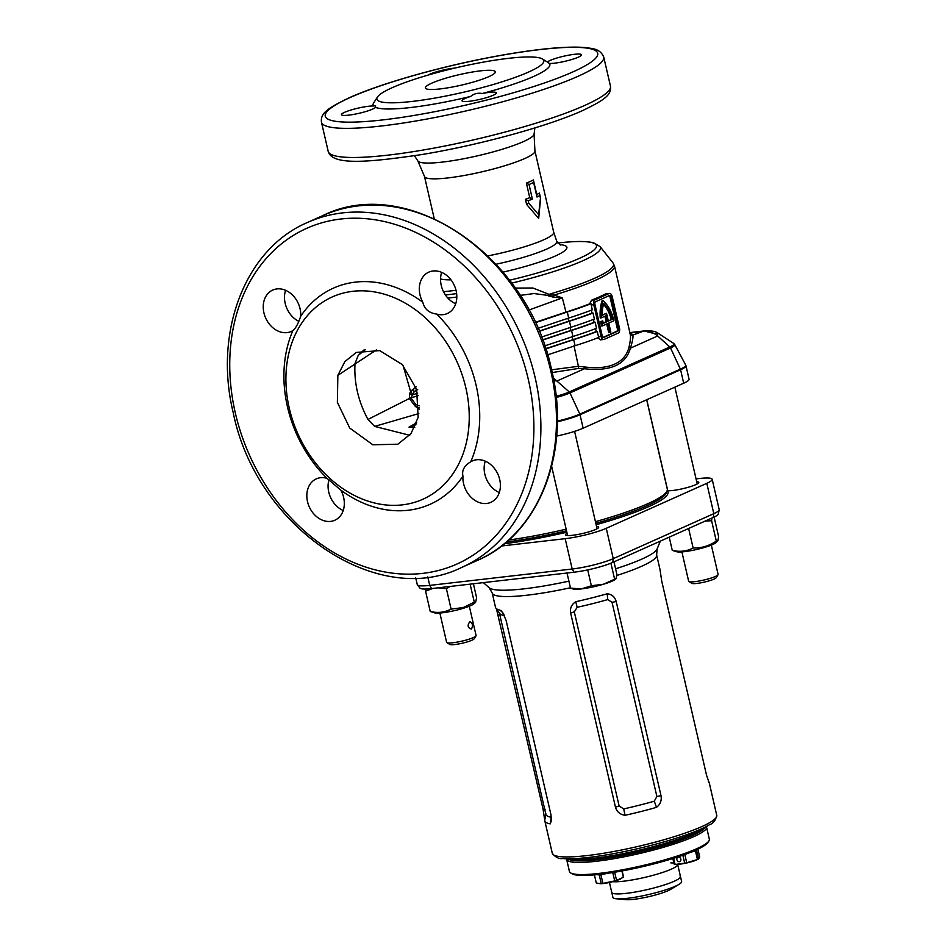 <?xml version="1.0" encoding="UTF-8"?>
<svg xmlns="http://www.w3.org/2000/svg" width="947" height="947" viewBox="0 0 947 947"><rect width="100%" height="100%" fill="white"/><g stroke="black" fill="none" stroke-linecap="round" stroke-linejoin="round"><path stroke-width="1.42" d="M569.123 859.107A71.794 10.689 -13 0 0 595.663 858.858A71.794 10.689 -13 0 0 704.177 827.927M568.543 859.118A70.54 10.5 -13 0 0 639 852.158A70.54 10.5 -13 0 0 704.781 827.56L704.604 827.867A70.54 10.5 167 0 1 596.657 859.746A70.54 10.5 167 0 1 568.721 859.237L568.401 859.036M593.97 858.278A74.316 11.068 -13 0 0 702.698 828.826L709.599 824.648A82.732 12.311 167 0 1 588.549 857.437A82.732 12.311 167 0 1 562.814 858.538L570.852 859.26A74.316 11.068 -13 0 0 593.97 858.278M708.77 782.021A84.39 12.56 167 0 1 709.291 782.98A84.39 12.56 167 0 1 709.327 783.216L706.557 775.285L661.728 581.115L660.012 569.62A84.39 12.56 -13 0 0 659.976 569.384L656.65 555.013A84.39 12.56 167 0 1 616.781 575.492M577.173 607.311L575.752 601.747L579.031 600.966A84.39 12.56 -13 0 0 604.103 594.633L607.205 593.805C611.809 594.243 614.792 596.811 616.177 601.487L661.006 795.669C661.835 800.546 660.331 804.429 656.496 807.318L654.27 801.198A84.39 12.56 167 0 1 623.706 808.916L619.125 806.015L574.296 611.845L577.173 607.311A84.39 12.56 -13 0 0 607.725 599.593L612.046 602.316L656.875 796.486L654.27 801.198M653.418 808.229A84.39 12.56 167 0 1 628.334 814.562A86.875 12.938 -13 0 0 653.418 808.229L656.496 807.318M575.752 601.747C571.574 604.399 569.881 608.152 570.639 612.993L615.467 807.164C616.911 811.887 620.107 814.586 625.044 815.26L628.334 814.562M696.696 481.68A16.999 2.533 167 0 1 698.803 482.39A16.999 2.533 167 0 1 690.103 486.722A16.999 2.533 167 0 1 672.666 490.487A16.999 2.533 167 0 1 667.162 490.7A109.58 16.312 -13 0 1 596.148 524.709M596.551 526.485A16.999 2.533 167 0 1 598.658 527.195A16.999 2.533 167 0 1 589.969 531.527A16.999 2.533 167 0 1 572.533 535.292A16.999 2.533 167 0 1 565.525 534.842A16.999 2.533 167 0 1 567.099 533.291M501.531 545.993L565.181 538.677A30.233 4.498 -13 0 0 606.258 528.308L706.805 483.325A30.233 4.498 -13 0 0 712.18 479.289A30.233 4.498 -13 0 0 699.715 478.484L696.057 478.91M415.709 577.871L417.26 584.595A30.233 4.498 -13 0 0 417.402 584.879A30.233 4.498 -13 0 0 429.725 585.388L572.189 569.017A30.233 4.498 -13 0 0 613.254 558.647L713.813 513.665A30.233 4.498 -13 0 0 719.187 509.96A30.233 4.498 -13 0 0 719.187 509.628L712.18 479.289M570.425 587.767A84.39 12.56 167 0 1 526.982 595.213A84.39 12.56 167 0 1 492.203 592.976L495.518 607.358A84.39 12.56 167 0 0 499.815 610.069L502.679 612.425L506.1 620.403L550.929 814.586L551.426 820.493L550.231 823.854L549.118 823.665A86.875 12.938 167 0 1 544.797 820.706L543.081 809.223L496.477 608.933M544.797 820.706A84.39 12.56 -13 0 0 544.833 820.942A84.39 12.56 -13 0 0 549.118 823.665M719.187 509.96L718.299 513.972A28.469 4.238 167 0 1 713.245 517.464L612.697 562.447A28.469 4.238 167 0 1 574.012 572.213L431.548 588.584A28.469 4.238 167 0 1 419.959 588.111L417.402 584.879M499.412 613.111L545.874 814.337A84.39 12.56 -13 0 0 551.107 817.261L551.379 817.225M504.479 615.645A84.39 12.56 167 0 1 499.649 613.443L496.039 608.305M504.562 615.657L500.939 610.342M550.231 823.854L551.107 817.261M544.797 820.149L545.839 813.662M708.332 781.405L708.96 782.305A86.875 12.938 167 0 1 709.327 783.216M607.725 599.593L607.205 593.805M625.044 815.26L623.706 808.916M706.355 826.613A71.794 10.689 167 0 1 706.545 827.074A71.794 10.689 167 0 1 643.759 852.513A71.794 10.689 167 0 1 567.608 860.634A71.794 10.689 167 0 1 566.637 859.367A71.794 10.689 167 0 1 566.59 858.882M708.901 840.96L707.965 842.428A70.54 10.5 167 0 1 642.03 866.801A70.54 10.5 167 0 1 572.083 873.797L570.591 872.897A71.794 10.689 -13 0 0 641.794 865.771A71.794 10.689 -13 0 0 708.901 840.96A71.794 10.689 -13 0 0 709.339 839.208L706.545 827.074M566.637 859.367L569.431 871.512A71.794 10.689 -13 0 0 570.414 872.779A71.794 10.689 -13 0 0 570.591 872.897M612.685 881.704A35.264 5.256 -13 0 0 651.915 875.62A35.264 5.256 -13 0 0 677.673 864.41A35.264 5.256 167 0 1 671.399 869.121A35.264 5.256 167 0 1 612.685 881.704M609.454 882.474L611.75 892.417A35.264 5.256 -13 0 0 612.224 893.045A35.264 5.256 -13 0 0 649.63 889.044A35.264 5.256 -13 0 0 680.479 876.555A35.264 5.256 167 0 1 674.205 881.255A35.264 5.256 167 0 1 636.277 891.861A35.264 5.256 167 0 1 611.75 892.417L612.898 897.377A35.264 5.256 -13 0 0 613.372 898.005A35.264 5.256 -13 0 0 616.461 898.786L626.074 899.65A25.19 3.752 -13 0 0 648.92 896.631A25.19 3.752 -13 0 0 670.772 889.328L679.035 884.344A35.264 5.256 -13 0 0 681.615 881.515L680.479 876.555A35.264 5.256 -13 0 0 679.993 875.928M616.461 898.786A35.264 5.256 -13 0 0 648.435 894.56A35.264 5.256 -13 0 0 679.035 884.344M670.867 862.918A35.264 5.256 167 0 1 673.885 862.989M718.015 574.805L716.145 577.741A12.595 1.87 167 0 1 696.862 583.435A12.595 1.87 167 0 1 691.878 583.34L688.895 581.529A15.116 2.249 -13 0 0 694.885 581.647A15.116 2.249 -13 0 0 718.015 574.805A15.116 2.249 -13 0 0 718.11 574.438L711.339 545.105M681.887 551.9L688.658 581.245A15.116 2.249 -13 0 0 688.895 581.529M469.759 621.788C467.167 625.494 467.723 627.92 471.44 629.068C473.204 625.47 472.648 623.043 469.759 621.788L470.15 621.682M475.998 635.922L474.116 638.846A12.595 1.87 167 0 1 454.844 644.54A12.595 1.87 167 0 1 449.849 644.457L446.877 642.646A15.116 2.249 -13 0 0 452.867 642.753A15.116 2.249 -13 0 0 475.998 635.922A15.116 2.249 -13 0 0 476.092 635.555L469.31 606.21M439.858 613.017L446.629 642.35A15.116 2.249 -13 0 0 446.877 642.646M425.736 589.034L425.558 591.141L432.862 588.442M438.272 587.815L446.404 588.738L450.204 586.442M434.614 612.851A20.905 3.113 -13 0 0 462.645 608.495A20.905 3.113 -13 0 0 473.95 603.772L475.583 602.316L474.281 602.185L463.142 607.595L451.103 609.087C444.77 612.449 437.81 613.254 430.258 611.49L434.614 612.851M473.393 583.778L476.601 597.687L475.583 602.316M425.558 591.141L430.258 611.49M446.404 588.738L451.103 609.087M470.114 584.157L474.281 602.185M714.121 517.062L718.619 536.57L717.909 540.784L715.979 542.655A20.905 3.113 -13 0 1 696.826 549.438A20.905 3.113 -13 0 1 676.643 551.734L672.275 550.373C679.839 552.137 686.788 551.343 693.133 547.982C701.467 548.242 709.185 545.934 716.299 541.08L717.909 540.784M669.221 537.162L672.275 550.373M688.623 528.473L693.133 547.982M705.231 521.051L711.599 520.732L716.299 541.08M711.599 520.732L711.872 518.08M594.408 874.886L596.29 883.018L600.729 883.705A11.838 1.764 -13 0 0 603.393 883.515A11.838 1.764 -13 0 0 619.812 879.301A11.838 1.764 -13 0 0 620.084 879.159M599.865 883.717L601.25 883.587A13.98 2.083 -13 0 0 602.055 883.504A13.98 2.083 -13 0 0 602.908 883.397L614.698 880.911A13.98 2.083 -13 0 0 616.544 880.355L623.363 877.301A13.98 2.083 -13 0 0 623.54 876.946L622.155 870.932M600.966 874.199A11.21 1.669 -13 0 0 601.617 874.128A11.21 1.669 -13 0 0 602.955 873.963M596.906 874.649L599.25 874.91A13.98 2.083 -13 0 0 600.907 874.72L607.323 873.371M621.907 870.98L623.363 877.301M599.25 874.91L601.25 883.587M600.907 874.72L602.908 883.397M612.768 872.554L614.698 880.911M614.662 872.246L616.544 880.355M676.845 859.639A2.521 1.989 -114.1 0 0 680.857 859.178A2.521 1.989 -114.1 0 0 676.845 859.639M672.855 858.515L674.157 864.161A13.98 2.083 -13 0 0 675.01 864.268L677.732 864.256A11.838 1.764 -13 0 0 696.483 860.006A11.838 1.764 -13 0 0 696.826 859.852A11.838 1.764 -13 0 0 697.146 859.698M676.501 864.268L684.681 863.155A13.98 2.083 -13 0 0 686.705 862.729L697.442 859.521A13.98 2.083 -13 0 0 698.069 859.26A13.98 2.083 -13 0 0 698.46 859.071A13.98 2.083 -13 0 0 698.614 859L699.691 856.917L697.903 849.163M690.872 852.217L695.441 850.856A13.98 2.083 -13 0 0 696.057 850.584A13.98 2.083 -13 0 0 696.613 850.335L698.614 859M696.613 850.335L696.992 849.589M682.846 855.212L684.681 863.155M684.811 854.514L686.705 862.729M695.441 850.856L697.442 859.521M673.637 858.278L675.01 864.268M570.52 588.146L581.387 588.904A22.669 3.374 -13 0 1 573.006 588.975L570.52 588.146L567.016 573.018M591.366 585.755L603.405 584.252A22.669 3.374 167 0 1 581.387 588.904L591.366 585.755L587.708 569.905M615.787 579.019A22.669 3.374 -13 0 1 615.657 579.138A22.669 3.374 -13 0 1 603.405 584.252L616.154 578.546L616.864 574.344L613.976 561.879M614.544 578.854L610.922 563.205M615.657 579.138L616.154 578.546M515.227 288.077L532.948 288.006L549.177 294.399L550.633 293.819A5.043 1.835 73.6 0 1 551.059 295.014L554.102 295.062L562.34 297.891L565.998 312.096A108.325 16.123 -13 0 0 589.614 303.869L591.555 300.199A108.325 16.123 -13 0 0 599.06 297.027A108.325 16.123 -13 0 0 605.429 293.984L609.442 293.452A4.025 2.403 -96.6 0 1 612.164 296.447L619.504 328.242A4.025 2.403 -96.6 0 1 618.142 333.131L604.257 339.346A4.025 2.403 -96.6 0 1 603.819 339.464A4.025 2.403 -96.6 0 1 601.096 336.481L593.757 304.685A4.025 2.403 -96.6 0 1 595.13 299.785L609.004 293.57A4.025 2.403 -96.6 0 1 609.442 293.452M417.71 389.501L414.384 391.36L410.891 397.847L415.863 404.547L419.237 405.837M528.734 203.143L538.63 214.626L540.441 198.278L539.908 195.496A57.684 8.582 167 0 1 536.985 197.023L533.623 182.463A57.684 8.582 167 0 1 531.445 183.481A57.684 8.582 167 0 1 529.03 184.511L532.392 199.083A57.684 8.582 167 0 1 528.177 200.752L528.734 203.143L526.603 204.422L525.419 199.308A56.678 8.44 -13 0 0 529.74 197.651L526.378 183.091A56.678 8.44 -13 0 0 530.154 181.493A56.678 8.44 -13 0 0 533.386 179.954L536.748 194.514A56.678 8.44 -13 0 0 539.411 193.046L540.595 198.16L538.689 218.426L526.603 204.422M364.074 349.893L358.226 355.374L354.995 363.494C353.965 382.789 358.286 401.433 367.957 419.45L409.317 398.509L409.767 393.171L410.655 391.798L403.031 365.353M418.148 417.378L416.633 389.454L402.274 364.548L379.747 350.615L356.332 352.414L344.862 361.6L337.866 375.343L337.369 402.368L349.727 428.044L372.846 444.794L397.847 444.214L410.962 433.702L418.148 417.378M300.684 316.274C298.258 323.602 295.665 328.372 292.895 330.586A22.669 17.863 65.9 0 1 291.25 331.462A22.669 17.863 65.9 0 1 263.929 312.841A22.669 17.863 65.9 0 1 272.736 290.066A22.669 17.863 65.9 0 1 300.057 308.686A22.669 17.863 65.9 0 1 300.684 316.274A118.399 93.279 65.9 0 1 422.812 302.235A22.669 17.863 65.9 0 1 420.006 294.896A22.669 17.863 65.9 0 1 428.802 272.132A22.669 17.863 65.9 0 1 456.123 290.753A22.669 17.863 65.9 0 1 447.327 313.516A22.669 17.863 65.9 0 1 436.638 314.061A118.399 93.279 65.9 0 1 476.128 385.346A118.399 93.279 65.9 0 1 470.742 461.793A22.669 17.863 65.9 0 1 472.387 460.917A22.669 17.863 65.9 0 1 499.708 479.537A22.669 17.863 65.9 0 1 490.913 502.312A22.669 17.863 65.9 0 1 463.592 483.692A22.669 17.863 65.9 0 1 462.953 476.104C461.663 470.446 464.255 465.675 470.742 461.793M285.592 290.315A22.669 17.863 -114.1 0 0 285.177 303.336A22.669 17.863 -114.1 0 0 298.826 321.341M441.657 272.369A22.669 17.863 -114.1 0 0 441.243 285.402A22.669 17.863 -114.1 0 0 455.708 303.774M485.243 461.165A22.669 17.863 -114.1 0 0 484.828 474.187A22.669 17.863 -114.1 0 0 499.294 492.558M307.515 501.626A22.669 17.863 65.9 0 1 316.322 478.862A22.669 17.863 65.9 0 1 326.999 478.318L340.825 490.144A22.669 17.863 65.9 0 1 343.643 497.483A22.669 17.863 65.9 0 1 334.836 520.246A22.669 17.863 65.9 0 1 307.515 501.626M328.976 479.727A22.669 17.863 -114.1 0 0 328.763 492.132A22.669 17.863 -114.1 0 0 343.228 510.504M465.865 387.939A110.835 87.325 65.9 0 1 402.226 504.881A110.835 87.325 65.9 0 1 289.285 408.24A110.835 87.325 65.9 0 1 352.911 291.297A110.835 87.325 65.9 0 1 465.865 387.939M326.999 478.318A118.399 93.279 65.9 0 1 287.509 407.032A118.399 93.279 65.9 0 1 292.895 330.586M462.953 476.104A118.399 93.279 65.9 0 1 340.825 490.144M549.414 63.461L547.413 62.1A17.638 2.628 167 0 1 550.29 60.383A17.638 2.628 167 0 1 569.254 55.08A17.638 2.628 167 0 1 581.517 54.796A17.638 2.628 167 0 1 578.38 57.151A17.638 2.628 167 0 1 549.414 63.461A90.687 13.495 167 0 1 533.706 76.435A90.687 13.495 167 0 1 482.248 93.504A17.638 2.628 167 0 1 496.394 92.877A17.638 2.628 167 0 1 493.257 95.233A17.638 2.628 167 0 1 474.293 100.536A17.638 2.628 167 0 1 462.029 100.808A17.638 2.628 167 0 1 465.166 98.464A17.638 2.628 167 0 1 470.683 96.428A90.687 13.495 167 0 1 375.533 107.366A17.638 2.628 167 0 1 372.656 109.094A17.638 2.628 167 0 1 353.693 114.398A17.638 2.628 167 0 1 341.429 114.67A17.638 2.628 167 0 1 344.566 112.326A17.638 2.628 167 0 1 373.544 106.005A90.687 13.495 167 0 1 373.663 102.927L377.415 97.056A85.644 12.749 167 0 1 392.129 87.728A85.644 12.749 167 0 1 478.14 63.094A85.644 12.749 167 0 1 542.43 58.963A85.644 12.749 167 0 1 528.58 72.043A85.644 12.749 167 0 1 430.494 98.831A85.644 12.749 167 0 1 377.415 97.056M427.902 75.156A17.638 2.628 167 0 1 429.689 74.245A17.638 2.628 167 0 1 454.903 68.066M488.948 76.6A35.891 5.339 167 0 1 450.346 87.396A35.891 5.339 167 0 1 425.381 87.953A35.891 5.339 167 0 1 431.761 83.17A35.891 5.339 167 0 1 470.363 72.374A35.891 5.339 167 0 1 495.328 71.806A35.891 5.339 167 0 1 488.948 76.6M602.552 325.851L601.546 325.969A30.73 18.372 -96.6 0 1 601.392 325.33A30.73 18.372 -96.6 0 1 600.67 321.542L601.676 321.424A30.73 18.372 -96.6 0 0 602.399 325.212A30.73 18.372 -96.6 0 0 602.552 325.851L607.654 323.566L609.726 332.551L610.851 332.042L608.779 323.057L613.881 320.784A30.73 18.372 83.4 0 0 603.002 300.744A30.73 18.372 -96.6 0 0 601.262 317.861L605.855 315.801L607.205 321.625L603.251 323.401A28.718 17.164 -96.6 0 1 602.813 320.915L601.676 321.424M574 345.762L578.404 366.3L584.157 366.903C596.634 368.537 606.778 367.637 614.567 364.181C622.297 360.689 627.139 354.9 629.092 346.803C630.655 339.878 630.915 335.356 629.862 333.237M600.694 339.76L597.308 337.641M358.226 355.374L365.329 349.68M412.904 393.573A2.521 2.024 34.3 0 1 410.655 391.798L416.242 386.636M373.544 106.005L375.557 105.721L375.533 107.366M470.683 96.428C473.938 93.694 477.785 92.723 482.248 93.504M416.562 423.06L410.465 426.576L415.946 424.73M556.09 396.331A23.497 3.504 -13 0 0 569.265 391.951L669.825 346.969A23.497 3.504 -13 0 0 673.66 343.406L674.761 344.59A24.089 3.587 167 0 1 670.535 347.94L680.372 369.141A2.521 1.989 65.9 0 1 680.585 369.756A30.233 4.498 167 0 0 685.959 365.731L689.061 379.167A30.233 4.498 167 0 1 683.687 383.204L583.139 428.186A30.233 4.498 167 0 1 556.658 436.094M606.542 313.35L602.328 315.233A28.718 17.164 -96.6 0 1 603.63 303.442A28.718 17.164 83.4 0 1 612.283 319.352L608.329 321.116L606.542 313.35L602.328 314.913M547.591 354.876L575.078 345.726A110.041 16.383 -13 0 0 598.705 337.487L597.249 331.438A110.041 16.383 -13 0 1 573.681 339.653L545.721 348.97M545.638 348.756L572.899 339.677A108.798 16.194 -13 0 0 596.255 331.557L597.249 331.438M544.679 345.927L572.947 336.505A110.041 16.383 -13 0 0 596.527 328.278L595.13 322.217A110.041 16.383 -13 0 1 571.55 330.432L542.584 340.103M542.501 339.89L570.781 330.456A108.798 16.194 -13 0 0 594.124 322.323L595.13 322.217M541.424 337.096L570.816 327.283A110.041 16.383 -13 0 0 594.396 319.056L593 312.995A110.041 16.383 -13 0 1 569.419 321.211L539.092 331.367M538.997 331.154L568.65 321.234A108.798 16.194 -13 0 0 591.993 313.102L593 312.995M537.813 328.408L568.685 318.05A110.041 16.383 -13 0 0 592.266 309.835L590.999 303.715A110.041 16.383 -13 0 1 567.289 311.989L535.256 322.749M589.614 303.869L590.999 303.715M535.102 322.43L565.998 312.096M591.993 313.102L591.319 310.202M594.124 322.323L593.449 319.423M596.255 331.557L595.58 328.645M551.58 369.815L578.404 366.3A2.521 1.219 93.9 0 0 578.795 368.395L552.196 372.55M376.456 349.881L337.866 375.343M414.762 427.428L409.009 427.133L416.656 422.788M418.799 413.579L374.657 426.399L409.708 435.289M630.264 334.291L614.473 265.929A108.325 16.123 167 0 1 595.213 280.383A108.325 16.123 167 0 1 554.102 295.062A10.074 4.179 -74.4 0 0 553.652 297.322L562.34 297.891L528.84 310.083M594.894 304.176L602.233 335.972A2.012 1.207 83.4 0 0 603.594 337.463A2.012 1.207 83.4 0 0 603.807 337.404L617.693 331.19A2.012 1.207 83.4 0 0 618.379 328.751L611.04 296.956A2.012 1.207 83.4 0 0 609.667 295.452A2.012 1.207 83.4 0 0 609.454 295.511L595.58 301.726A2.012 1.207 83.4 0 0 594.894 304.176M603.132 337.369L616.686 331.308A2.012 1.207 83.4 0 0 617.373 328.858L610.034 297.062A2.012 1.207 83.4 0 0 609.122 295.665M603.002 300.744L601.996 300.862A30.73 18.372 -96.6 0 0 600.256 317.979L601.262 317.861M607.205 321.625L606.198 321.743L604.92 316.215M606.198 321.743L603.192 323.093M600.67 321.542L602.813 320.915M609.726 332.551L608.72 332.669L606.719 323.992M608.27 320.82L612.283 319.352M611.277 319.47A28.718 17.164 83.4 0 0 603.405 304.33M367.957 419.45L374.657 426.399M419.178 409.199L415.402 406.441L409.317 398.509L410.891 397.847M419.225 407.897L415.437 406.429L419.178 409.151M553.652 297.322L547.674 295.369L534.001 293.546L520.128 295.393M410.465 426.576L409.009 427.133M655.028 333.983L657.313 332.693L657.68 335.972C652.696 331.829 646.872 330.432 640.219 331.781L629.956 332.965M629.968 333.048A110.835 16.501 167 0 1 632.868 335.072C633.294 337.286 632.466 341.654 630.394 348.176C625.789 364.749 610.46 371.603 584.417 368.75L578.795 368.395M584.157 366.903A2.521 1.338 97 0 0 584.417 368.75L557.132 380.954L553.806 380.623M436.638 314.061C429.038 313.055 424.434 309.113 422.812 302.235M447.872 298.068L456.809 297.074M538.63 214.626L538.689 218.426M539.908 195.496L539.411 193.046M536.985 197.023L536.748 194.514M533.623 182.463L533.386 179.954M529.03 184.511L526.378 183.091M532.392 199.083L529.74 197.651M525.419 199.308L528.177 200.752M416.609 389.395A2.521 2.273 58.9 0 1 414.893 387.477M416.905 390.401A16.88 2.51 167 0 1 414.384 391.36A2.521 2.107 38.5 0 1 412.288 389.525M417.627 393.171A21.213 3.161 -13 0 1 412.111 394.911A2.521 2.001 31.9 0 1 409.767 393.171M415.437 406.429A2.521 0.947 117.4 0 1 415.863 404.547A2.521 0.935 119 0 0 415.402 406.441L415.437 406.429M418.16 395.645A22.669 3.374 167 0 1 410.891 397.823L409.305 398.486M548.538 295.902L549.497 294.884L547.674 295.369L549.177 294.399A5.043 2.001 60.6 0 1 549.497 294.884L551.059 295.014A10.074 2.285 -56 0 0 550.16 296.66M629.092 346.803A2.521 2.095 13.7 0 0 630.394 348.176L657.68 335.972L669.825 346.969A2.521 1.989 -114.1 0 1 670.535 347.94L569.987 392.922A2.521 1.989 -114.1 0 0 569.265 391.951L553.297 377.889M654.448 333.652L644.102 330.941L632.868 335.072A2.521 2.486 -32.6 0 1 630.193 334.031M595.45 521.667A109.58 16.312 -13 0 0 647.807 503.697A109.58 16.312 -13 0 0 667.292 489.09L646.671 399.764M624.322 409.755A109.58 16.312 -13 0 0 625.943 409.045A109.58 16.312 -13 0 0 627.518 408.335M508.693 540.05A109.58 16.312 -13 0 0 566.152 529.172M544.833 820.942L552.314 853.33A84.39 12.56 -13 0 0 587.093 855.579A84.39 12.56 -13 0 0 673.637 836.864A84.39 12.56 -13 0 0 716.761 815.367C715.589 820.457 713.198 823.547 709.599 824.648M492.203 592.976L489.149 587.744A86.662 12.903 -13 0 0 524.093 588.833A86.662 12.903 -13 0 0 568.898 581.138M506.456 542.015A108.325 16.123 -13 0 0 566.531 530.817M595.817 523.3A108.325 16.123 -13 0 0 666.546 491.884M615.574 568.804A86.662 12.903 -13 0 0 657.1 548.976L660.343 541.128M713.245 517.464L713.813 513.665L706.805 483.325M612.697 562.447L613.254 558.647L606.258 528.308M574.012 572.213L572.189 569.017L565.181 538.677M431.548 588.584L429.725 585.388L427.76 576.912M500.3 615.159L498.252 615.053M545.129 809.33L543.081 809.223M612.046 602.316L616.177 601.487M656.875 796.486L661.006 795.669M570.639 612.993L574.296 611.845M615.467 807.164L619.125 806.015M504.36 543.756A109.58 16.312 -13 0 0 566.851 532.202M509.51 280.229A95.351 14.193 -13 0 0 579.505 258.318A95.351 14.193 -13 0 0 564.732 242.29C577.563 241.106 587.104 241.26 593.378 242.74L600.078 246.551A98.89 14.726 167 0 1 582.961 260.697A98.89 14.726 167 0 1 511.664 283.117M550.633 293.819A107.851 16.052 -13 0 0 594.361 278.371A107.851 16.052 -13 0 0 613.029 262.946L600.078 246.551M496.074 264.225A57.637 8.582 -13 0 0 546.561 249.144A57.637 8.582 -13 0 0 556.729 241.213L560.411 245.024M559.582 244.598A66.112 9.837 167 0 1 503.023 272.12M487.965 255.879A56.678 8.44 -13 0 0 543.625 239.828A56.678 8.44 -13 0 0 553.711 232.264L534.925 150.928A56.678 8.44 167 0 1 524.851 158.492A56.678 8.44 167 0 1 463.888 175.538A56.678 8.44 167 0 1 424.481 176.438L417.876 160.966A59.72 8.89 -13 0 0 460.751 159.297A59.72 8.89 -13 0 0 523.431 141.612A59.72 8.89 -13 0 0 534.072 134.143L534.866 127.928M528.296 379.356A183.896 144.879 65.9 0 1 422.729 573.373A183.896 144.879 65.9 0 1 235.341 413.022A183.896 144.879 65.9 0 1 340.92 219.006A183.896 144.879 65.9 0 1 528.296 379.356M461.805 567.383C377.084 609.584 256.152 526.757 233.27 412.892C213.371 331.923 245.273 248.801 307.503 222.462A188.927 148.845 65.9 0 1 535.138 377.628A188.927 148.845 65.9 0 1 461.805 567.383L477.383 560.411C539.612 534.072 571.514 450.961 551.616 369.981C528.734 256.104 407.79 173.301 323.081 215.49A188.927 148.845 65.9 0 1 550.716 370.656A188.927 148.845 65.9 0 1 477.383 560.411M350.118 97.541A139.813 20.81 167 0 1 540.074 49.575A139.813 20.81 167 0 1 572.84 71.936A139.813 20.81 167 0 1 382.872 119.902A139.813 20.81 167 0 1 350.118 97.541M321.459 122.175C320.358 113.403 326.999 108.479 349.183 97.79C381.665 83.052 444.427 65.45 498.927 55.707C517.121 52.416 533.599 50.049 548.36 48.593C563.998 47.066 576.439 46.734 585.708 47.599C591.437 48.711 599.7 47.906 603.724 57.009A144.844 21.568 167 0 1 577.966 76.328A144.844 21.568 167 0 1 422.196 119.89A144.844 21.568 167 0 1 321.459 122.175L328.183 151.295A144.844 21.568 167 0 0 428.92 149.022A144.844 21.568 167 0 0 584.69 105.448A144.844 21.568 167 0 0 610.46 86.13C611.573 94.795 605.097 99.755 582.736 110.515C547.899 126.365 477.856 145.459 421.048 154.669C366.3 162.718 331.829 165.441 328.183 151.295M568.685 318.05L567.289 311.989M568.65 321.234L567.963 318.287M570.816 327.283L569.419 321.211M570.781 330.456L570.094 327.508M572.947 336.505L571.55 330.432M572.899 339.677L572.225 336.73M575.078 345.726L573.681 339.653M443.516 291.7A95.351 14.193 -13 0 0 456.004 290.279M450.973 279.839A66.112 9.837 167 0 1 440.556 278.927M605.429 293.984L609.004 293.57M591.555 300.199L595.13 299.785M591.141 304.981L593.757 304.685M598.492 336.777L601.096 336.481M610.034 297.062L611.04 296.956M617.373 328.858L618.379 328.751M616.686 331.308L617.693 331.19M683.687 383.204L680.585 369.756L580.038 414.739L583.139 428.186M556.209 397.491A24.089 3.587 167 0 0 569.987 392.922L579.824 414.123A2.521 1.989 65.9 0 1 580.038 414.739A30.233 4.498 167 0 1 557.333 421.806M557.345 421.131A30.138 4.486 -13 0 0 579.824 414.123L680.372 369.141A30.138 4.486 -13 0 0 685.664 364.95L674.761 344.59M456.62 293.606A98.89 14.726 167 0 1 445.421 294.967M716.761 815.367L709.291 782.98M489.149 587.744L483.384 582.63M657.1 548.976L656.65 555.013M552.314 853.33C555.593 857.39 559.097 859.118 562.814 858.538M677.673 864.41L680.479 876.555M646.754 399.729L667.765 490.747M674.868 387.145L697.217 483.941M619.812 879.301L620.403 879.017M696.826 859.852L698.46 859.071M551.651 466.362L567.62 535.54M574.592 431.37L597.072 528.746M603.724 57.009L610.46 86.13M542.43 58.963L546.952 61.721M564.732 242.29A472.08 472.08 0 0 0 557.783 242.953M600.185 339.89L603.819 339.464M644.114 330.941C650.104 330.515 654.507 331.095 657.313 332.693L673.66 343.406M434.235 218.686L424.481 176.438M307.503 222.462L323.081 215.49M417.876 160.966L414.443 155.734M534.072 134.143L534.925 150.928M556.729 241.213L553.711 232.264M614.473 265.929L613.029 262.946M685.959 365.731L685.664 364.95M644.102 330.941L629.862 332.575"/></g></svg>
